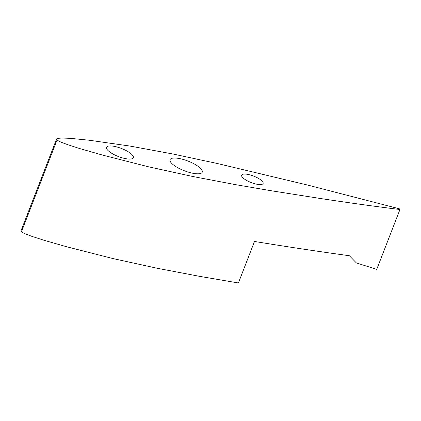 <?xml version="1.0" encoding="UTF-8"?>
<svg xmlns="http://www.w3.org/2000/svg" width="421" height="421" viewBox="0 0 421 421"><rect width="100%" height="100%" fill="white"/><g stroke="black" fill="none" stroke-linecap="round" stroke-linejoin="round"><path stroke-width="0.63" d="M242.459 177.315A11.509 3.457 -158.8 0 1 241.665 175.168A11.509 3.457 -158.8 0 1 250.848 175.141A11.509 3.457 -158.8 0 1 262.33 181.335A11.509 3.457 -158.8 0 1 263.125 183.488A11.509 3.457 -158.8 0 1 253.942 183.509A11.509 3.457 -158.8 0 1 242.459 177.315M171.258 162.895A17.261 5.184 -158.8 0 1 170.068 159.675A17.261 5.184 -158.8 0 1 183.84 159.638A17.261 5.184 -158.8 0 1 201.064 168.932A17.261 5.184 -158.8 0 1 202.254 172.152A17.261 5.184 -158.8 0 1 188.482 172.189A17.261 5.184 -158.8 0 1 171.258 162.895M107.513 149.987A14.382 4.321 -158.8 0 1 106.518 147.303A14.382 4.321 -158.8 0 1 117.996 147.276A14.382 4.321 -158.8 0 1 132.347 155.017A14.382 4.321 -158.8 0 1 133.341 157.701A14.382 4.321 -158.8 0 1 121.864 157.733A14.382 4.321 -158.8 0 1 107.513 149.987M57.119 139.793C58.435 141.519 63.76 143.129 67.365 144.55L79.18 148.397L102.55 155.086L148.35 166.758L192.581 176.457L235.607 184.661L271.766 190.839L319.129 198.302C348.693 202.785 375.637 206.522 399.95 209.511L399.313 208.779L307.577 185.051L217.141 163.464L172.894 153.997L130.015 146.071L89.331 140.24L70.196 138.325L61.571 138.035L58.009 138.351L56.624 138.904L57.119 139.793L21.539 231.555C22.855 233.281 28.186 234.892 31.791 236.313L43.605 240.159L66.976 246.848L112.775 258.52L157.007 268.219L200.033 276.423L238.407 282.965L254.5 241.459C286.643 246.711 318.265 251.463 349.356 255.731L356.361 262.915L376.737 269.382L399.95 209.511M56.624 138.904L21.05 230.666L21.539 231.555"/></g></svg>
